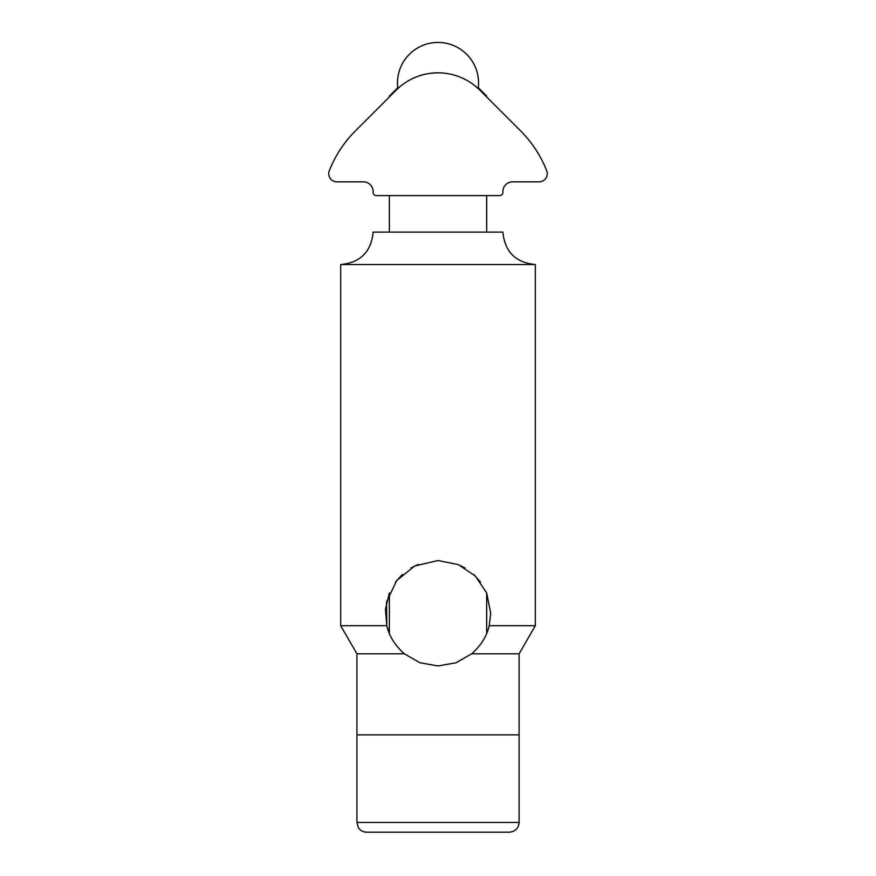 <?xml version="1.0" encoding="UTF-8"?>
<svg xmlns="http://www.w3.org/2000/svg" width="876" height="876" viewBox="0 0 876 876"><rect width="100%" height="100%" fill="white"/><g stroke="black" fill="none" stroke-linecap="round" stroke-linejoin="round"><path stroke-width="1.31" d="M386.798 625.705L389.36 633.501L389.36 592.975L385.462 609.236L386.798 625.705L386.535 602.009L396.697 580.536L414.709 565.973L438.011 560.541L458.389 564.637L475.285 575.981L486.629 592.877L490.724 613.244L489.235 625.705C486.826 636.195 480.979 645.557 471.693 653.792L456.057 662.771L438.011 665.957L419.976 662.771L404.34 653.792C395.054 645.557 389.207 636.195 386.798 625.705L340.698 625.705L340.698 264.552L535.324 264.552L535.324 625.705L489.235 625.705L490.724 613.244L486.673 592.975L486.673 633.501M480.453 582.014L473.675 574.437M464.981 567.966L457.863 564.418M418.17 564.418L411.052 567.966M402.358 574.437L395.569 582.014M356.926 822.465L358.164 827.229C360.091 830.415 362.927 832.069 366.65 832.2L509.372 832.2C515.285 831.62 518.537 828.378 519.107 822.465L356.926 822.465L356.926 734.887L519.107 734.887L519.107 653.792L535.324 625.705M519.107 822.465L519.107 734.887L356.926 734.887L356.926 653.792L404.34 653.792M471.693 653.792L519.107 653.792M340.698 264.552C360.408 262.625 371.216 251.806 373.143 232.107L502.89 232.107C504.806 251.806 515.625 262.625 535.324 264.552M485.797 96.097L486.673 96.097L478.285 87.709M397.748 87.709L389.36 96.097L390.203 96.097M479.369 89.67L476.106 86.724M399.916 86.691L396.653 89.648M502.879 191.559L502.879 192.37A3.241 3.241 0 0 1 499.627 195.622L376.373 195.622A3.241 3.241 0 0 1 373.121 192.37L373.121 191.559A9.735 9.735 0 0 0 363.398 181.836L336.877 181.836A8.125 8.125 0 0 1 329.31 170.732A116.771 116.771 0 0 1 355.426 130.863L396.116 90.184A59.239 59.239 0 0 1 479.884 90.184L520.574 130.863A116.771 116.771 0 0 1 546.69 170.732A8.125 8.125 0 0 1 539.123 181.836L512.602 181.836A9.735 9.735 0 0 0 502.879 191.559M356.926 653.792L340.698 625.705M486.673 232.107L486.673 195.622M486.673 96.962L486.673 96.097M389.36 232.107L389.36 195.622M389.36 96.94L389.36 96.097M478.186 88.531A40.548 40.548 0 0 0 440.792 42.541A40.548 40.548 0 0 0 397.846 88.509"/></g></svg>
